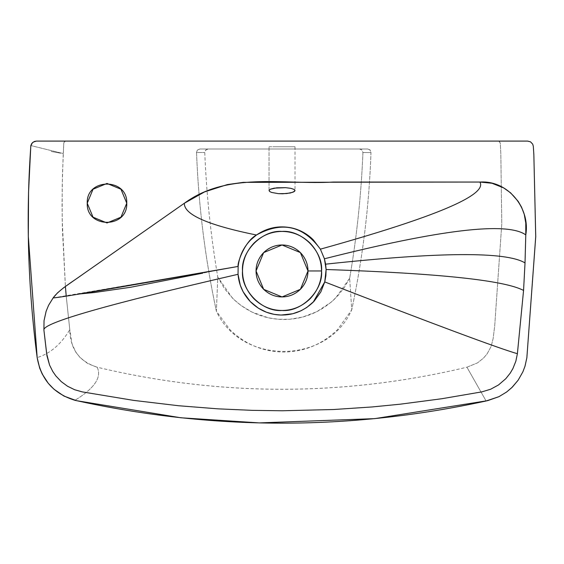 <?xml version="1.0" encoding="UTF-8"?>
<svg xmlns="http://www.w3.org/2000/svg" width="564" height="564" viewBox="0 0 564 564"><rect width="100%" height="100%" fill="white"/><g stroke="black" fill="none" stroke-linecap="round" stroke-linejoin="round"><path stroke-width="0.42" stroke-dasharray="2.82 2.11" d="M300.393 289.325C305.413 284.037 307.951 277.918 308 270.96L300.393 252.594L282.028 244.987L263.663 252.594L256.056 270.96L263.663 289.325L282.028 296.932L300.393 289.325L308 270.96L300.393 289.325L282.028 296.932L263.663 289.325L256.056 270.96L263.663 252.594L282.028 244.987L300.393 252.594L308 270.96L300.393 252.594L282.028 244.987C288.987 245.03 295.106 247.568 300.393 252.594M269.035 190.533L269.035 146.746L269.035 190.533L270.368 189.187M269.035 146.746L295.007 146.746L269.035 146.746M295.007 146.746L272.835 146.746L295.007 146.746L295.007 190.54M87.237 203.202C86.151 228.688 127.845 228.688 126.759 203.202C127.845 177.723 86.151 177.723 87.237 203.202L93.025 217.175M53.129 297.912L217.563 270.078L202.716 273.166M66.03 141.099L64.43 141.761L63.774 143.228L62.442 175.073L62.068 204.076L62.385 229.069L65.403 286.491L62.188 219.248L62.195 186.543L63.239 153.556L30.858 145.561L63.239 153.556L63.774 143.228L64.183 142.058L66.03 141.099L45.289 141.099L282.028 141.099L66.03 141.099M498.033 141.099L499.218 141.437L500.275 143.228L500.832 153.838L501.784 223.746L494.677 326.232L493.126 338.604L491.11 346.472L487.155 353.804L483.489 358.133L477.518 362.871L466.929 367.199L486.097 400.99L466.929 367.199C343.659 396.64 220.39 396.64 97.128 367.199C102.028 377.119 94.646 388.152 74.963 400.306C94.646 388.152 102.028 377.119 97.128 367.199C79.242 361.425 70.133 348.926 69.788 329.693C61.046 344.308 50.168 353.607 37.168 357.597C50.168 353.607 61.046 344.308 69.788 329.693L66.228 296.142L69.788 329.693L72.037 343.836L75.83 352.197L80.532 358.098L87.977 363.724L97.128 367.199C220.39 396.605 343.659 396.605 466.929 367.199L477.518 362.871L483.489 358.133L487.155 353.804L491.11 346.472L493.126 338.604L494.677 326.232L501.784 223.746L500.832 153.838L500.275 143.228L499.619 141.761L498.026 141.099M120.971 217.175L106.998 222.963M93.025 189.229L106.998 183.441M120.971 189.229L126.759 203.202M263.663 252.594C258.636 257.875 256.098 264.001 256.056 270.96M263.663 289.325C268.943 294.352 275.063 296.883 282.028 296.932M367.791 149.002L199.91 149.002L197.513 149.996L196.526 152.52C198.57 206.001 205.19 258.911 216.386 311.243L229.999 329.785C245.382 344.562 263.543 351.971 284.489 352.028C304.828 351.583 322.467 344.167 337.406 329.785L351.732 309.847C362.744 257.988 369.159 205.571 370.978 152.597L370.195 150.08L367.791 149.002L208.151 149.002L205.754 149.996L204.767 152.52C206.445 194.312 210.781 235.822 217.774 277.051L232.467 298.166C246.849 311.998 263.811 319.111 283.347 319.506C303.39 319.435 320.782 312.322 335.531 298.166L349.666 278.235C356.8 236.612 361.228 194.714 362.934 152.52L361.982 150.052L359.55 149.002L199.91 149.002L367.791 149.002L369.991 149.876L370.978 152.597L362.934 152.52L361.771 149.855L359.55 149.002L367.791 149.002M349.666 278.235C356.8 236.612 361.228 194.714 362.934 152.52L370.978 152.597C369.159 205.571 362.744 257.988 351.732 309.847L349.666 278.235L351.732 309.847C327.881 364.57 241.371 365.465 216.386 311.243L217.774 277.051L224.606 288.86L233.757 299.421L241.061 305.512L252.009 312.111L268.217 317.779L278.101 319.266L289.586 319.294L302.593 317.095L316.764 311.73L331.258 302.107L338.026 295.536L344.273 287.598L349.666 278.235M204.767 152.52C206.445 194.312 210.781 235.822 217.774 277.051L216.386 311.243C205.19 258.911 198.57 206.001 196.526 152.52L204.767 152.52L196.526 152.52L197.273 150.257L199.91 149.002L208.151 149.002L205.515 150.264L204.767 152.52M43.879 329.869L44.147 319.753L46.135 311.243M43.886 329.905L46.657 353.649M60.637 153.218L51.049 151.42L60.637 153.218"/><path stroke-width="0.85" d="M300.393 252.594C295.106 247.568 288.987 245.03 282.028 244.987C275.063 245.03 268.943 247.568 263.663 252.594C268.943 247.568 275.063 245.03 282.028 244.987L263.663 252.594L256.056 270.96C256.098 264.001 258.636 257.875 263.663 252.594C268.943 247.568 275.063 245.03 282.028 244.987C288.987 245.03 295.106 247.568 300.393 252.594C305.413 257.875 307.951 264.001 308 270.96L300.393 252.594L282.028 244.987L263.663 252.594L256.056 270.96L263.663 289.325L282.028 296.932L300.393 289.325L308 270.96L321.55 270.96C323.313 290.509 301.578 312.244 282.028 310.482C262.471 312.244 240.736 290.509 242.506 270.96C240.736 251.403 262.471 229.668 282.028 231.437C301.578 229.668 323.313 251.403 321.55 270.96L308 270.96L300.393 289.325L282.028 296.932L263.663 289.325L256.056 270.96L263.663 252.594L282.028 244.987L300.393 252.594L308 270.96C307.951 277.918 305.413 284.037 300.393 289.325C295.106 294.352 288.987 296.883 282.028 296.932C275.063 296.883 268.943 294.352 263.663 289.325C258.636 284.037 256.098 277.918 256.056 270.96L263.663 289.325L282.028 296.932L300.393 289.325L308 270.96C307.951 264.001 305.413 257.875 300.393 252.594C305.413 257.875 307.951 264.001 308 270.96C307.951 277.918 305.413 284.037 300.393 289.325C295.106 294.352 288.987 296.883 282.028 296.932C288.987 296.883 295.106 294.352 300.393 289.325M270.121 189.314L276.72 187.805L285.624 187.671L290.834 188.327L294.154 189.448L295 190.47L294.352 191.527L290.389 192.994L282.627 193.783L278.412 193.656L271.608 192.444L269.691 191.527L269.035 190.533L269.691 191.527L271.608 192.444L278.412 193.656L286.773 193.551L293.111 192.197L295.007 190.519L294.154 189.448L290.834 188.327L285.624 187.671L274.132 188.143L270.368 189.187L269.035 190.533M295 190.47L294.951 190.822M87.237 203.202C86.151 177.723 127.845 177.723 126.759 203.202C127.845 228.688 86.151 228.688 87.237 203.202L93.025 189.229L106.998 183.441L120.971 189.229L126.759 203.202L120.971 217.175L106.998 222.963L93.025 217.175L87.237 203.202L93.025 189.229M202.716 273.166L130.46 287.295L94.364 292.519L78.375 294.077L238.149 266.427L238.043 274.294L240.271 285.187L243.169 291.835L250.233 301.536L258.319 308.163L266.462 312.23L274.097 314.352L280.964 315.057L292.737 313.746L301.042 310.764L306.738 307.5L314.092 301.254L320.838 291.926L324.751 281.929L325.872 275.768L326.112 269.507L324.427 258.784L320.38 249.168L313.217 239.763C307.027 233.693 299.808 229.738 291.56 227.891C278.947 225.311 267.244 227.687 256.458 235.012L250.832 239.763C243.535 247.243 239.305 256.134 238.149 266.427L238.043 274.294C238.896 284.905 243.162 294.189 250.832 302.149C258.643 309.685 267.752 313.936 278.158 314.902C291.475 315.882 303.164 311.638 313.217 302.149L324.751 281.929L326.112 269.507L325.611 264.171L324.427 258.784L320.38 249.168C303.228 225.678 281.922 220.961 256.458 235.012C207.827 225.128 183.801 214.531 184.372 203.244C227.701 171.407 283.558 184.95 333.359 182.052L479.879 182.052C485.477 191.168 460.703 204.979 405.544 223.485C382.47 231.226 354.086 239.785 320.38 249.168C354.086 239.785 382.47 231.226 405.544 223.485C460.703 204.979 485.477 191.168 479.879 182.052C507.804 180.057 530.407 207.926 525.782 234.892L525.021 262.923L523.561 290.453L517.392 353.713L515.849 361.2L512.944 368.482L510.258 373.086L505.802 378.698L498.491 384.972L490.652 389.231L481.896 391.867L441.654 398.755L400.172 404.198L371.845 406.975L333.662 409.513L282.24 410.768L252.334 410.352L217.993 408.844L178.633 405.742L133.583 400.384L82.161 391.867L74.638 389.731L67.447 386.192L61.272 381.631L55.857 375.92L52.797 371.521L49.569 365.091L46.664 353.706L43.893 329.947L44.041 320.648L46.135 311.243L48.56 305.336L53.129 297.912C59.058 289.551 73.814 280.921 82.647 274.421L184.372 203.244C183.801 214.531 207.827 225.128 256.458 235.012C244.55 241.413 237.007 263.642 238.149 266.427C120.907 287.238 59.241 297.736 53.129 297.912L57.45 292.928L63.732 287.661L184.372 203.244L204.626 191.873L227.285 184.597L243.331 182.348L479.879 182.052L492.027 183.265L503.645 187.897L510.596 192.832L518.21 201.383L521.538 207.157L524.245 214.327L525.775 222.984L525.782 234.892C507.262 221.525 440.139 229.492 324.427 258.784C440.139 229.492 507.262 221.525 525.782 234.892L525.021 262.923C506.303 251.445 439.828 251.854 325.611 264.171C439.828 251.854 506.303 251.445 525.021 262.923L523.561 290.453C504.681 280.336 438.87 273.35 326.112 269.507C438.87 273.35 504.681 280.336 523.561 290.453L517.392 353.713C498.082 348.143 433.871 324.222 324.751 281.929C433.871 324.222 498.082 348.143 517.392 353.713L515.849 361.2L512.944 368.482L510.258 373.086L505.802 378.698L498.491 384.972L490.652 389.231L481.896 391.867L441.654 398.755L400.172 404.198L371.845 406.975L333.662 409.513L282.24 410.768L252.334 410.352L217.993 408.844L178.633 405.742L133.583 400.384L82.161 391.867L74.638 389.731L67.447 386.192L61.272 381.631L55.857 375.92L52.797 371.521L49.569 365.091L46.953 355.778L43.893 329.947C42.815 322.932 107.527 304.384 238.043 274.294C107.527 304.384 42.815 322.932 43.893 329.947L44.041 320.648L46.1 311.342L48.56 305.336L53.129 297.912M321.55 270.96C321.48 281.549 317.617 290.862 309.974 298.906C301.93 306.555 292.617 310.411 282.028 310.482C271.432 310.411 262.119 306.555 254.082 298.906C246.433 290.862 242.576 281.549 242.506 270.96C242.576 260.371 246.433 251.05 254.082 243.013C262.119 235.364 271.432 231.508 282.028 231.437C292.617 231.508 301.93 235.364 309.974 243.013C317.617 251.05 321.48 260.371 321.55 270.96M527.622 141.099L36.427 141.099L34.489 141.437L32.395 142.77L30.794 145.893L28.545 192.409L28.313 236.443L37.168 357.597L39.677 368.095L42.215 374.024L48.25 383.294L53.975 389.223L63.936 396.076L76.521 400.68L180.818 417.769L259.285 422.901L374.743 418.636L487.529 400.68L498.928 396.675L506.627 392.008L512.429 387.017L518.133 380.214L522.87 371.859L525.006 366.198L526.861 357.752L535.737 236.443L533.84 154.353L533.311 146.309L532.712 144.144L530.498 141.832L527.622 141.099L282.028 141.099L527.728 141.099L530.498 141.832L532.712 144.144L533.311 146.309L533.84 154.353L535.729 236.838L526.861 357.752L525.006 366.198L522.87 371.859L518.133 380.214L511.745 387.687L506.627 392.008L498.928 396.675L486.097 400.99C349.003 430.783 211.951 430.551 74.963 400.306C53.643 393.785 41.052 379.544 37.168 357.597C27.925 287.125 25.817 216.449 30.858 145.561L31.683 143.637L33.191 142.107L36.427 141.099L527.622 141.099M65.403 286.491L66.228 296.142L65.403 286.491M126.759 203.202L120.971 217.175M106.998 222.963L93.025 217.175M106.998 183.441L120.971 189.229M256.056 270.96C256.098 277.918 258.636 284.037 263.663 289.325C258.636 284.037 256.098 277.918 256.056 270.96C256.098 264.001 258.636 257.875 263.663 252.594M282.028 296.932C275.063 296.883 268.943 294.352 263.663 289.325M527.728 141.099L505.929 141.099"/></g></svg>
